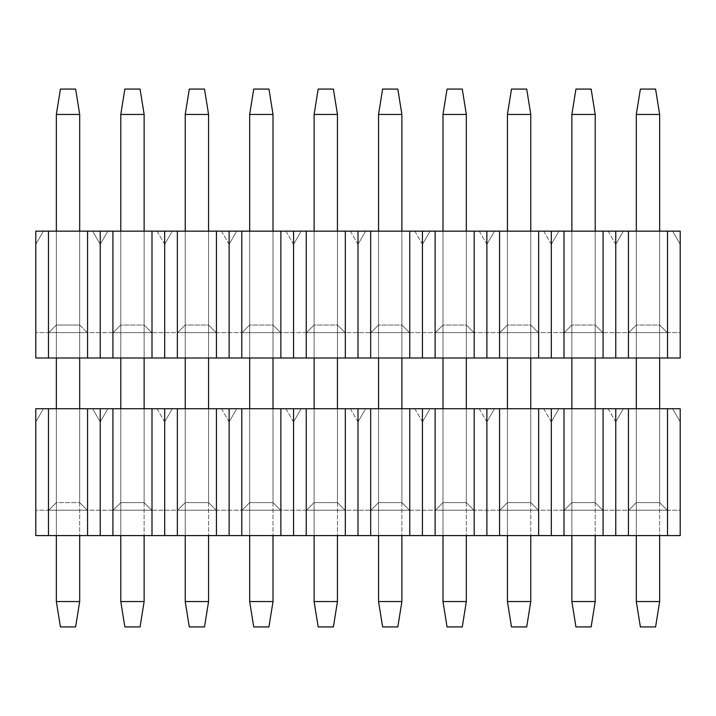 <?xml version="1.0" encoding="UTF-8"?>
<svg xmlns="http://www.w3.org/2000/svg" width="716" height="716" viewBox="0 0 716 716"><rect width="100%" height="100%" fill="white"/><g stroke="black" fill="none" stroke-linecap="round" stroke-linejoin="round"><path stroke-width="0.54" stroke-dasharray="3.58 2.69" d="M35.8 231.152L35.8 358L35.8 332.627L35.8 358L35.8 332.627L680.2 332.627L680.2 358L680.2 332.627L35.8 332.627L680.2 332.627L680.2 358L680.2 231.152L672.584 231.152L680.2 244.344L680.2 231.152L680.2 244.344L672.584 231.152L680.2 244.344L680.2 231.152L35.8 231.152L35.8 244.344L35.8 231.152L35.8 244.344L43.416 231.152L35.8 231.152L628.442 231.152L628.442 358L35.8 358L680.2 358L680.2 332.627L35.8 332.627L35.8 358L680.2 358L35.8 358L628.442 358L615.76 358L615.76 231.152L615.76 358L603.078 358L603.078 231.152L603.078 358L564.002 358L564.002 231.152L564.002 358L551.32 358L551.32 231.152L551.32 358L538.638 358L538.638 231.152L538.638 358L499.562 358L499.562 231.152L499.562 358L486.88 358L486.88 231.152L486.88 358L474.198 358L474.198 231.152L474.198 358L435.122 358L435.122 231.152L435.122 358L422.44 358L422.44 231.152L422.44 358L409.758 358L409.758 231.152L409.758 358L370.682 358L370.682 231.152L370.682 358L358 358L358 231.152L358 358L345.318 358L345.318 231.152L345.318 358L306.242 358L306.242 231.152L306.242 358L293.56 358L293.56 231.152L293.56 358L280.878 358L280.878 231.152L280.878 358L241.802 358L241.802 231.152L241.802 358L229.12 358L229.12 231.152L229.12 358L216.438 358L216.438 231.152L216.438 358L177.362 358L177.362 231.152L177.362 358L164.68 358L164.68 231.152L164.68 358L151.998 358L151.998 231.152L151.998 358L112.922 358L112.922 231.152L112.922 358L100.24 358L100.24 231.152L100.24 358L87.558 358L87.558 231.152L87.558 358L48.482 358L48.482 231.152L48.482 358L35.8 358L35.8 231.152L43.416 231.152L35.8 244.344L35.8 231.152M92.624 231.152L100.24 244.344L107.856 231.152L92.624 231.152L107.856 231.152L92.624 231.152L100.24 244.344L92.624 231.152L107.856 231.152L100.24 244.344L107.856 231.152L100.24 244.344L92.624 231.152M157.064 231.152L164.68 244.344L172.296 231.152L157.064 231.152L172.296 231.152L157.064 231.152L172.296 231.152L164.68 244.344L157.064 231.152M221.504 231.152L229.12 244.344L236.736 231.152L221.504 231.152L236.736 231.152L221.504 231.152L236.736 231.152L229.12 244.344L221.504 231.152M285.944 231.152L293.56 244.344L301.176 231.152L285.944 231.152L301.176 231.152L285.944 231.152L301.176 231.152L293.56 244.344L285.944 231.152M350.384 231.152L358 244.344L365.616 231.152L350.384 231.152L365.616 231.152L350.384 231.152L365.616 231.152L358 244.344L350.384 231.152M414.824 231.152L422.44 244.344L430.056 231.152L414.824 231.152L430.056 231.152L414.824 231.152L430.056 231.152L422.44 244.344L414.824 231.152M479.264 231.152L486.88 244.344L494.496 231.152L479.264 231.152L494.496 231.152L479.264 231.152L494.496 231.152L486.88 244.344L479.264 231.152M543.704 231.152L551.32 244.344L558.936 231.152L543.704 231.152L558.936 231.152L543.704 231.152L558.936 231.152L551.32 244.344L543.704 231.152M608.144 231.152L615.76 244.344L623.376 231.152L608.144 231.152L623.376 231.152L608.144 231.152L623.376 231.152L615.76 244.344L608.144 231.152M680.2 231.152L672.584 231.152L680.2 231.152L680.2 358L628.442 358L628.442 231.152L667.518 231.152L667.518 358L667.518 231.152L680.2 231.152L680.2 244.344L672.584 231.152L680.2 231.152M636.309 231.152L659.651 231.152L636.309 231.152L636.309 325.019L659.651 325.019L667.258 332.627L628.702 332.627L667.258 332.627L659.651 325.019L667.258 332.627L628.702 332.627L636.309 325.019L628.702 332.627L636.309 325.019L628.702 332.627L667.258 332.627L659.651 325.019L636.309 325.019L659.651 325.019L659.651 231.152L636.309 231.152L636.309 325.019L636.309 231.152L659.651 231.152L659.651 325.019L636.309 325.019L636.309 231.152L636.309 358L636.309 231.152M571.869 231.152L595.211 231.152L571.869 231.152L571.869 325.019L595.211 325.019L602.818 332.627L564.262 332.627L602.818 332.627L595.211 325.019L602.818 332.627L564.262 332.627L571.869 325.019L564.262 332.627L571.869 325.019L564.262 332.627L602.818 332.627L595.211 325.019L571.869 325.019L595.211 325.019L595.211 231.152L571.869 231.152L571.869 325.019L571.869 231.152L595.211 231.152L595.211 325.019L571.869 325.019L571.869 231.152L571.869 358L571.869 231.152M507.429 231.152L530.771 231.152L507.429 231.152L507.429 325.019L530.771 325.019L538.378 332.627L499.822 332.627L538.378 332.627L530.771 325.019L538.378 332.627L499.822 332.627L507.429 325.019L499.822 332.627L507.429 325.019L499.822 332.627L538.378 332.627L530.771 325.019L507.429 325.019L530.771 325.019L530.771 231.152L507.429 231.152L507.429 325.019L507.429 231.152L530.771 231.152L530.771 325.019L507.429 325.019L507.429 231.152L507.429 358L507.429 231.152M442.989 231.152L466.331 231.152L442.989 231.152L442.989 325.019L466.331 325.019L473.938 332.627L435.382 332.627L473.938 332.627L466.331 325.019L473.938 332.627L435.382 332.627L442.989 325.019L435.382 332.627L442.989 325.019L435.382 332.627L473.938 332.627L466.331 325.019L442.989 325.019L466.331 325.019L466.331 231.152L442.989 231.152L442.989 325.019L442.989 231.152L466.331 231.152L466.331 325.019L442.989 325.019L442.989 231.152L442.989 358L442.989 231.152M378.549 231.152L401.891 231.152L378.549 231.152L378.549 325.019L401.891 325.019L409.498 332.627L370.942 332.627L409.498 332.627L401.891 325.019L409.498 332.627L370.942 332.627L378.549 325.019L370.942 332.627L378.549 325.019L370.942 332.627L409.498 332.627L401.891 325.019L378.549 325.019L401.891 325.019L401.891 231.152L378.549 231.152L378.549 325.019L378.549 231.152L401.891 231.152L401.891 325.019L378.549 325.019L378.549 231.152L378.549 358L378.549 231.152M314.109 231.152L337.451 231.152L314.109 231.152L314.109 325.019L337.451 325.019L345.058 332.627L306.502 332.627L345.058 332.627L337.451 325.019L345.058 332.627L306.502 332.627L314.109 325.019L306.502 332.627L314.109 325.019L306.502 332.627L345.058 332.627L337.451 325.019L314.109 325.019L337.451 325.019L337.451 231.152L314.109 231.152L314.109 325.019L314.109 231.152L337.451 231.152L337.451 325.019L314.109 325.019L314.109 231.152L314.109 358L314.109 231.152M249.669 231.152L273.011 231.152L249.669 231.152L249.669 325.019L273.011 325.019L280.618 332.627L242.062 332.627L280.618 332.627L273.011 325.019L280.618 332.627L242.062 332.627L249.669 325.019L242.062 332.627L249.669 325.019L242.062 332.627L280.618 332.627L273.011 325.019L249.669 325.019L273.011 325.019L273.011 231.152L249.669 231.152L249.669 325.019L249.669 231.152L273.011 231.152L273.011 325.019L249.669 325.019L249.669 231.152L249.669 358L249.669 231.152M185.229 231.152L208.571 231.152L185.229 231.152L185.229 325.019L208.571 325.019L216.178 332.627L177.622 332.627L216.178 332.627L208.571 325.019L216.178 332.627L177.622 332.627L185.229 325.019L177.622 332.627L185.229 325.019L177.622 332.627L216.178 332.627L208.571 325.019L185.229 325.019L208.571 325.019L208.571 231.152L185.229 231.152L185.229 325.019L185.229 231.152L208.571 231.152L208.571 325.019L185.229 325.019L185.229 231.152L185.229 358L185.229 231.152M120.789 231.152L144.131 231.152L120.789 231.152L120.789 325.019L144.131 325.019L151.738 332.627L113.182 332.627L151.738 332.627L144.131 325.019L151.738 332.627L113.182 332.627L120.789 325.019L113.182 332.627L120.789 325.019L113.182 332.627L151.738 332.627L144.131 325.019L120.789 325.019L144.131 325.019L144.131 231.152L120.789 231.152L120.789 325.019L120.789 231.152L144.131 231.152L144.131 325.019L120.789 325.019L120.789 231.152L120.789 358L120.789 231.152M56.349 231.152L79.691 231.152L56.349 231.152L56.349 325.019L56.349 231.152L56.349 325.019L48.742 332.627L56.349 325.019L48.742 332.627L87.298 332.627L79.691 325.019L56.349 325.019L79.691 325.019L87.298 332.627L48.742 332.627L87.298 332.627L79.691 325.019L79.691 231.152L79.691 325.019L79.691 231.152L56.349 231.152L79.691 231.152L79.691 325.019L56.349 325.019L56.349 231.152L56.349 358L56.349 231.152M79.691 325.019L87.298 332.627L48.742 332.627L56.349 325.019L79.691 325.019M144.131 325.019L144.131 231.152L144.131 325.019M208.571 325.019L208.571 231.152L208.571 325.019M273.011 325.019L273.011 231.152L273.011 325.019M337.451 325.019L337.451 231.152L337.451 325.019M401.891 325.019L401.891 231.152L401.891 325.019M466.331 325.019L466.331 231.152L466.331 325.019M530.771 325.019L530.771 231.152L530.771 325.019M595.211 325.019L595.211 231.152L595.211 325.019M659.651 325.019L659.651 231.152L659.651 325.019M35.8 244.344L43.416 231.152L35.8 244.344M164.68 244.344L172.296 231.152L164.68 244.344M229.12 244.344L236.736 231.152L229.12 244.344M293.56 244.344L301.176 231.152L293.56 244.344M358 244.344L365.616 231.152L358 244.344M422.44 244.344L430.056 231.152L422.44 244.344M486.88 244.344L494.496 231.152L486.88 244.344M551.32 244.344L558.936 231.152L551.32 244.344M615.76 244.344L623.376 231.152L615.76 244.344M640.373 626.921L655.587 626.921L640.373 626.921L636.309 601.556L659.651 601.556L655.587 626.921L659.651 601.556L636.309 601.556L636.309 114.444L659.651 114.444L659.651 601.556L659.651 114.444L636.309 114.444L640.373 89.079L655.587 89.079L659.651 114.444L655.587 89.079L640.373 89.079L636.309 114.444L636.309 601.556L640.373 626.921M659.651 231.152L659.651 358L659.651 231.152M659.651 408.738L659.651 535.595L659.651 408.738L636.309 408.738L636.309 535.595L636.309 408.738L659.651 408.738L636.309 408.738L636.309 502.605L659.651 502.605L667.258 510.222L628.702 510.222L667.258 510.222L659.651 502.605L667.258 510.222L628.702 510.222L636.309 502.605L628.702 510.222L636.309 502.605L628.702 510.222L667.258 510.222L659.651 502.605L636.309 502.605L659.651 502.605L659.651 408.738L659.651 502.605L636.309 502.605L636.309 408.738L636.309 502.605L636.309 408.738L659.651 408.738L659.651 502.605L659.651 408.738M575.933 626.921L591.148 626.921L575.933 626.921L571.869 601.556L595.211 601.556L591.148 626.921L595.211 601.556L571.869 601.556L571.869 114.444L595.211 114.444L595.211 601.556L595.211 114.444L571.869 114.444L575.933 89.079L591.148 89.079L595.211 114.444L591.148 89.079L575.933 89.079L571.869 114.444L571.869 601.556L575.933 626.921M595.211 231.152L595.211 358L595.211 231.152M595.211 408.738L595.211 535.595L595.211 408.738L571.869 408.738L571.869 535.595L571.869 408.738L595.211 408.738L571.869 408.738L571.869 502.605L595.211 502.605L602.818 510.222L564.262 510.222L602.818 510.222L595.211 502.605L602.818 510.222L564.262 510.222L571.869 502.605L564.262 510.222L571.869 502.605L564.262 510.222L602.818 510.222L595.211 502.605L571.869 502.605L595.211 502.605L595.211 408.738L595.211 502.605L571.869 502.605L571.869 408.738L571.869 502.605L571.869 408.738L595.211 408.738L595.211 502.605L595.211 408.738M511.493 626.921L526.707 626.921L511.493 626.921L507.429 601.556L530.771 601.556L526.707 626.921L530.771 601.556L507.429 601.556L507.429 114.444L530.771 114.444L530.771 601.556L530.771 114.444L507.429 114.444L511.493 89.079L526.707 89.079L530.771 114.444L526.707 89.079L511.493 89.079L507.429 114.444L507.429 601.556L511.493 626.921M530.771 231.152L530.771 358L530.771 231.152M530.771 408.738L530.771 535.595L530.771 408.738L507.429 408.738L507.429 535.595L507.429 408.738L530.771 408.738L507.429 408.738L507.429 502.605L530.771 502.605L538.378 510.222L499.822 510.222L538.378 510.222L530.771 502.605L538.378 510.222L499.822 510.222L507.429 502.605L499.822 510.222L507.429 502.605L499.822 510.222L538.378 510.222L530.771 502.605L507.429 502.605L530.771 502.605L530.771 408.738L530.771 502.605L507.429 502.605L507.429 408.738L507.429 502.605L507.429 408.738L530.771 408.738L530.771 502.605L530.771 408.738M447.053 626.921L462.267 626.921L447.053 626.921L442.989 601.556L466.331 601.556L462.267 626.921L466.331 601.556L442.989 601.556L442.989 114.444L466.331 114.444L466.331 601.556L466.331 114.444L442.989 114.444L447.053 89.079L462.267 89.079L466.331 114.444L462.267 89.079L447.053 89.079L442.989 114.444L442.989 601.556L447.053 626.921M466.331 231.152L466.331 358L466.331 231.152M466.331 408.738L466.331 535.595L466.331 408.738L442.989 408.738L442.989 535.595L442.989 408.738L466.331 408.738L442.989 408.738L442.989 502.605L466.331 502.605L473.938 510.222L435.382 510.222L473.938 510.222L466.331 502.605L473.938 510.222L435.382 510.222L442.989 502.605L435.382 510.222L442.989 502.605L435.382 510.222L473.938 510.222L466.331 502.605L442.989 502.605L466.331 502.605L466.331 408.738L466.331 502.605L442.989 502.605L442.989 408.738L442.989 502.605L442.989 408.738L466.331 408.738L466.331 502.605L466.331 408.738M382.613 626.921L397.827 626.921L382.613 626.921L378.549 601.556L401.891 601.556L397.827 626.921L401.891 601.556L378.549 601.556L378.549 114.444L401.891 114.444L401.891 601.556L401.891 114.444L378.549 114.444L382.613 89.079L397.827 89.079L401.891 114.444L397.827 89.079L382.613 89.079L378.549 114.444L378.549 601.556L382.613 626.921M401.891 231.152L401.891 358L401.891 231.152M401.891 408.738L401.891 535.595L401.891 408.738L378.549 408.738L378.549 535.595L378.549 408.738L401.891 408.738L378.549 408.738L378.549 502.605L401.891 502.605L409.498 510.222L370.942 510.222L409.498 510.222L401.891 502.605L409.498 510.222L370.942 510.222L378.549 502.605L370.942 510.222L378.549 502.605L370.942 510.222L409.498 510.222L401.891 502.605L378.549 502.605L401.891 502.605L401.891 408.738L401.891 502.605L378.549 502.605L378.549 408.738L378.549 502.605L378.549 408.738L401.891 408.738L401.891 502.605L401.891 408.738M318.173 626.921L333.387 626.921L318.173 626.921L314.109 601.556L337.451 601.556L333.387 626.921L337.451 601.556L314.109 601.556L314.109 114.444L337.451 114.444L337.451 601.556L337.451 114.444L314.109 114.444L318.173 89.079L333.387 89.079L337.451 114.444L333.387 89.079L318.173 89.079L314.109 114.444L314.109 601.556L318.173 626.921M337.451 231.152L337.451 358L337.451 231.152M337.451 408.738L337.451 535.595L337.451 408.738L314.109 408.738L314.109 535.595L314.109 408.738L337.451 408.738L314.109 408.738L314.109 502.605L337.451 502.605L345.058 510.222L306.502 510.222L345.058 510.222L337.451 502.605L345.058 510.222L306.502 510.222L314.109 502.605L306.502 510.222L314.109 502.605L306.502 510.222L345.058 510.222L337.451 502.605L314.109 502.605L337.451 502.605L337.451 408.738L337.451 502.605L314.109 502.605L314.109 408.738L314.109 502.605L314.109 408.738L337.451 408.738L337.451 502.605L337.451 408.738M253.733 626.921L268.947 626.921L253.733 626.921L249.669 601.556L273.011 601.556L268.947 626.921L273.011 601.556L249.669 601.556L249.669 114.444L273.011 114.444L273.011 601.556L273.011 114.444L249.669 114.444L253.733 89.079L268.947 89.079L273.011 114.444L268.947 89.079L253.733 89.079L249.669 114.444L249.669 601.556L253.733 626.921M273.011 231.152L273.011 358L273.011 231.152M273.011 408.738L273.011 535.595L273.011 408.738L249.669 408.738L249.669 535.595L249.669 408.738L273.011 408.738L249.669 408.738L249.669 502.605L273.011 502.605L280.618 510.222L242.062 510.222L280.618 510.222L273.011 502.605L280.618 510.222L242.062 510.222L249.669 502.605L242.062 510.222L249.669 502.605L242.062 510.222L280.618 510.222L273.011 502.605L249.669 502.605L273.011 502.605L273.011 408.738L273.011 502.605L249.669 502.605L249.669 408.738L249.669 502.605L249.669 408.738L273.011 408.738L273.011 502.605L273.011 408.738M189.292 626.921L204.507 626.921L189.292 626.921L185.229 601.556L208.571 601.556L204.507 626.921L208.571 601.556L185.229 601.556L185.229 114.444L208.571 114.444L208.571 601.556L208.571 114.444L185.229 114.444L189.292 89.079L204.507 89.079L208.571 114.444L204.507 89.079L189.292 89.079L185.229 114.444L185.229 601.556L189.292 626.921M208.571 231.152L208.571 358L208.571 231.152M208.571 408.738L208.571 535.595L208.571 408.738L185.229 408.738L185.229 535.595L185.229 408.738L208.571 408.738L185.229 408.738L185.229 502.605L208.571 502.605L216.178 510.222L177.622 510.222L216.178 510.222L208.571 502.605L216.178 510.222L177.622 510.222L185.229 502.605L177.622 510.222L185.229 502.605L177.622 510.222L216.178 510.222L208.571 502.605L185.229 502.605L208.571 502.605L208.571 408.738L208.571 502.605L185.229 502.605L185.229 408.738L185.229 502.605L185.229 408.738L208.571 408.738L208.571 502.605L208.571 408.738M124.853 626.921L140.067 626.921L124.853 626.921L120.789 601.556L144.131 601.556L140.067 626.921L144.131 601.556L120.789 601.556L120.789 114.444L144.131 114.444L144.131 601.556L144.131 114.444L120.789 114.444L124.853 89.079L140.067 89.079L144.131 114.444L140.067 89.079L124.853 89.079L120.789 114.444L120.789 601.556L124.853 626.921M144.131 231.152L144.131 358L144.131 231.152M144.131 408.738L144.131 535.595L144.131 408.738L120.789 408.738L120.789 535.595L120.789 408.738L144.131 408.738L120.789 408.738L120.789 502.605L144.131 502.605L151.738 510.222L113.182 510.222L151.738 510.222L144.131 502.605L151.738 510.222L113.182 510.222L120.789 502.605L113.182 510.222L120.789 502.605L113.182 510.222L151.738 510.222L144.131 502.605L120.789 502.605L144.131 502.605L144.131 408.738L144.131 502.605L120.789 502.605L120.789 408.738L120.789 502.605L120.789 408.738L144.131 408.738L144.131 502.605L144.131 408.738M60.413 626.921L75.627 626.921L60.413 626.921L56.349 601.556L79.691 601.556L75.627 626.921L79.691 601.556L56.349 601.556L56.349 114.444L79.691 114.444L79.691 601.556L79.691 114.444L56.349 114.444L60.413 89.079L75.627 89.079L79.691 114.444L75.627 89.079L60.413 89.079L56.349 114.444L56.349 601.556L60.413 626.921M79.691 231.152L79.691 358L79.691 231.152M79.691 408.738L79.691 535.595L79.691 408.738L56.349 408.738L56.349 535.595L56.349 408.738L79.691 408.738L79.691 502.605L56.349 502.605L56.349 408.738L56.349 502.605L48.742 510.222L56.349 502.605L48.742 510.222L87.298 510.222L79.691 502.605L87.298 510.222L48.742 510.222L87.298 510.222L79.691 502.605L79.691 408.738L56.349 408.738L56.349 502.605L79.691 502.605L79.691 408.738L79.691 502.605L56.349 502.605L56.349 408.738L79.691 408.738M35.8 408.738L35.8 535.595L35.8 510.222L35.8 535.595L35.8 510.222L680.2 510.222L680.2 535.595L680.2 510.222L35.8 510.222L680.2 510.222L680.2 535.595L680.2 408.738L672.584 408.738L680.2 421.93L680.2 408.738L680.2 421.93L672.584 408.738L680.2 421.93L680.2 408.738L35.8 408.738L35.8 421.93L35.8 408.738L35.8 421.93L43.416 408.738L35.8 408.738L628.442 408.738L628.442 535.595L35.8 535.595L680.2 535.595L680.2 510.222L35.8 510.222L35.8 535.595L680.2 535.595L35.8 535.595L628.442 535.595L615.76 535.595L615.76 408.738L615.76 535.595L603.078 535.595L603.078 408.738L603.078 535.595L564.002 535.595L564.002 408.738L564.002 535.595L551.32 535.595L551.32 408.738L551.32 535.595L538.638 535.595L538.638 408.738L538.638 535.595L499.562 535.595L499.562 408.738L499.562 535.595L486.88 535.595L486.88 408.738L486.88 535.595L474.198 535.595L474.198 408.738L474.198 535.595L435.122 535.595L435.122 408.738L435.122 535.595L422.44 535.595L422.44 408.738L422.44 535.595L409.758 535.595L409.758 408.738L409.758 535.595L370.682 535.595L370.682 408.738L370.682 535.595L358 535.595L358 408.738L358 535.595L345.318 535.595L345.318 408.738L345.318 535.595L306.242 535.595L306.242 408.738L306.242 535.595L293.56 535.595L293.56 408.738L293.56 535.595L280.878 535.595L280.878 408.738L280.878 535.595L241.802 535.595L241.802 408.738L241.802 535.595L229.12 535.595L229.12 408.738L229.12 535.595L216.438 535.595L216.438 408.738L216.438 535.595L177.362 535.595L177.362 408.738L177.362 535.595L164.68 535.595L164.68 408.738L164.68 535.595L151.998 535.595L151.998 408.738L151.998 535.595L112.922 535.595L112.922 408.738L112.922 535.595L100.24 535.595L100.24 408.738L100.24 535.595L87.558 535.595L87.558 408.738L87.558 535.595L48.482 535.595L48.482 408.738L48.482 535.595L35.8 535.595L35.8 408.738L43.416 408.738L35.8 421.93L35.8 408.738M92.624 408.738L100.24 421.93L107.856 408.738L92.624 408.738L107.856 408.738L92.624 408.738L100.24 421.93L92.624 408.738L107.856 408.738L100.24 421.93L107.856 408.738L100.24 421.93L92.624 408.738M157.064 408.738L164.68 421.93L172.296 408.738L157.064 408.738L172.296 408.738L157.064 408.738L172.296 408.738L164.68 421.93L157.064 408.738M221.504 408.738L229.12 421.93L236.736 408.738L221.504 408.738L236.736 408.738L221.504 408.738L236.736 408.738L229.12 421.93L221.504 408.738M285.944 408.738L293.56 421.93L301.176 408.738L285.944 408.738L301.176 408.738L285.944 408.738L301.176 408.738L293.56 421.93L285.944 408.738M350.384 408.738L358 421.93L365.616 408.738L350.384 408.738L365.616 408.738L350.384 408.738L365.616 408.738L358 421.93L350.384 408.738M414.824 408.738L422.44 421.93L430.056 408.738L414.824 408.738L430.056 408.738L414.824 408.738L430.056 408.738L422.44 421.93L414.824 408.738M479.264 408.738L486.88 421.93L494.496 408.738L479.264 408.738L494.496 408.738L479.264 408.738L494.496 408.738L486.88 421.93L479.264 408.738M543.704 408.738L551.32 421.93L558.936 408.738L543.704 408.738L558.936 408.738L543.704 408.738L558.936 408.738L551.32 421.93L543.704 408.738M608.144 408.738L615.76 421.93L623.376 408.738L608.144 408.738L623.376 408.738L608.144 408.738L623.376 408.738L615.76 421.93L608.144 408.738M680.2 408.738L672.584 408.738L680.2 408.738L680.2 535.595L628.442 535.595L628.442 408.738L667.518 408.738L667.518 535.595L667.518 408.738L680.2 408.738L680.2 421.93L672.584 408.738L680.2 408.738M79.691 502.605L87.298 510.222L48.742 510.222L56.349 502.605L79.691 502.605M35.8 421.93L43.416 408.738L35.8 421.93M164.68 421.93L172.296 408.738L164.68 421.93M229.12 421.93L236.736 408.738L229.12 421.93M293.56 421.93L301.176 408.738L293.56 421.93M358 421.93L365.616 408.738L358 421.93M422.44 421.93L430.056 408.738L422.44 421.93M486.88 421.93L494.496 408.738L486.88 421.93M551.32 421.93L558.936 408.738L551.32 421.93M615.76 421.93L623.376 408.738L615.76 421.93"/><path stroke-width="1.07" d="M35.8 358L35.8 231.152L680.2 231.152L680.2 358L35.8 358L628.442 358L628.442 231.152L615.76 231.152L615.76 358L615.76 231.152L603.078 231.152L603.078 358L603.078 231.152L564.002 231.152L564.002 358L564.002 231.152L551.32 231.152L551.32 358L551.32 231.152L538.638 231.152L538.638 358L538.638 231.152L499.562 231.152L499.562 358L499.562 231.152L486.88 231.152L486.88 358L486.88 231.152L474.198 231.152L474.198 358L474.198 231.152L435.122 231.152L435.122 358L435.122 231.152L422.44 231.152L422.44 358L422.44 231.152L409.758 231.152L409.758 358L409.758 231.152L370.682 231.152L370.682 358L370.682 231.152L358 231.152L358 358L358 231.152L345.318 231.152L345.318 358L345.318 231.152L306.242 231.152L306.242 358L306.242 231.152L293.56 231.152L293.56 358L293.56 231.152L280.878 231.152L280.878 358L280.878 231.152L241.802 231.152L241.802 358L241.802 231.152L229.12 231.152L229.12 358L229.12 231.152L216.438 231.152L216.438 358L216.438 231.152L177.362 231.152L177.362 358L177.362 231.152L164.68 231.152L164.68 358L164.68 231.152L151.998 231.152L151.998 358L151.998 231.152L112.922 231.152L112.922 358L112.922 231.152L100.24 231.152L100.24 358L100.24 231.152L87.558 231.152L87.558 358L87.558 231.152L48.482 231.152L48.482 358L48.482 231.152L35.8 231.152L35.8 358M628.442 358L667.518 358L667.518 231.152L628.442 231.152L628.442 358M680.2 358L680.2 231.152L667.518 231.152L667.518 358L680.2 358M655.587 626.921L640.373 626.921L655.587 626.921L659.651 601.556L655.587 626.921M640.373 89.079L655.587 89.079L659.651 114.444L659.651 231.152L659.651 114.444L655.587 89.079L640.373 89.079L636.309 114.444L640.373 89.079M659.651 358L659.651 408.738L659.651 358M659.651 535.595L659.651 601.556L636.309 601.556L640.373 626.921L636.309 601.556L636.309 535.595L636.309 601.556L659.651 601.556L659.651 535.595M636.309 408.738L636.309 358L636.309 408.738M636.309 231.152L636.309 114.444L659.651 114.444L636.309 114.444L636.309 231.152M591.148 626.921L575.933 626.921L591.148 626.921L595.211 601.556L591.148 626.921M575.933 89.079L591.148 89.079L595.211 114.444L595.211 231.152L595.211 114.444L591.148 89.079L575.933 89.079L571.869 114.444L575.933 89.079M595.211 358L595.211 408.738L595.211 358M595.211 535.595L595.211 601.556L571.869 601.556L575.933 626.921L571.869 601.556L571.869 535.595L571.869 601.556L595.211 601.556L595.211 535.595M571.869 408.738L571.869 358L571.869 408.738M571.869 231.152L571.869 114.444L595.211 114.444L571.869 114.444L571.869 231.152M526.707 626.921L511.493 626.921L526.707 626.921L530.771 601.556L526.707 626.921M511.493 89.079L526.707 89.079L530.771 114.444L530.771 231.152L530.771 114.444L526.707 89.079L511.493 89.079L507.429 114.444L511.493 89.079M530.771 358L530.771 408.738L530.771 358M530.771 535.595L530.771 601.556L507.429 601.556L511.493 626.921L507.429 601.556L507.429 535.595L507.429 601.556L530.771 601.556L530.771 535.595M507.429 408.738L507.429 358L507.429 408.738M507.429 231.152L507.429 114.444L530.771 114.444L507.429 114.444L507.429 231.152M462.267 626.921L447.053 626.921L462.267 626.921L466.331 601.556L462.267 626.921M447.053 89.079L462.267 89.079L466.331 114.444L466.331 231.152L466.331 114.444L462.267 89.079L447.053 89.079L442.989 114.444L447.053 89.079M466.331 358L466.331 408.738L466.331 358M466.331 535.595L466.331 601.556L442.989 601.556L447.053 626.921L442.989 601.556L442.989 535.595L442.989 601.556L466.331 601.556L466.331 535.595M442.989 408.738L442.989 358L442.989 408.738M442.989 231.152L442.989 114.444L466.331 114.444L442.989 114.444L442.989 231.152M397.827 626.921L382.613 626.921L397.827 626.921L401.891 601.556L397.827 626.921M382.613 89.079L397.827 89.079L401.891 114.444L401.891 231.152L401.891 114.444L397.827 89.079L382.613 89.079L378.549 114.444L382.613 89.079M401.891 358L401.891 408.738L401.891 358M401.891 535.595L401.891 601.556L378.549 601.556L382.613 626.921L378.549 601.556L378.549 535.595L378.549 601.556L401.891 601.556L401.891 535.595M378.549 408.738L378.549 358L378.549 408.738M378.549 231.152L378.549 114.444L401.891 114.444L378.549 114.444L378.549 231.152M333.387 626.921L318.173 626.921L333.387 626.921L337.451 601.556L333.387 626.921M318.173 89.079L333.387 89.079L337.451 114.444L337.451 231.152L337.451 114.444L333.387 89.079L318.173 89.079L314.109 114.444L318.173 89.079M337.451 358L337.451 408.738L337.451 358M337.451 535.595L337.451 601.556L314.109 601.556L318.173 626.921L314.109 601.556L314.109 535.595L314.109 601.556L337.451 601.556L337.451 535.595M314.109 408.738L314.109 358L314.109 408.738M314.109 231.152L314.109 114.444L337.451 114.444L314.109 114.444L314.109 231.152M268.947 626.921L253.733 626.921L268.947 626.921L273.011 601.556L268.947 626.921M253.733 89.079L268.947 89.079L273.011 114.444L273.011 231.152L273.011 114.444L268.947 89.079L253.733 89.079L249.669 114.444L253.733 89.079M273.011 358L273.011 408.738L273.011 358M273.011 535.595L273.011 601.556L249.669 601.556L253.733 626.921L249.669 601.556L249.669 535.595L249.669 601.556L273.011 601.556L273.011 535.595M249.669 408.738L249.669 358L249.669 408.738M249.669 231.152L249.669 114.444L273.011 114.444L249.669 114.444L249.669 231.152M204.507 626.921L189.292 626.921L204.507 626.921L208.571 601.556L204.507 626.921M189.292 89.079L204.507 89.079L208.571 114.444L208.571 231.152L208.571 114.444L204.507 89.079L189.292 89.079L185.229 114.444L189.292 89.079M208.571 358L208.571 408.738L208.571 358M208.571 535.595L208.571 601.556L185.229 601.556L189.292 626.921L185.229 601.556L185.229 535.595L185.229 601.556L208.571 601.556L208.571 535.595M185.229 408.738L185.229 358L185.229 408.738M185.229 231.152L185.229 114.444L208.571 114.444L185.229 114.444L185.229 231.152M140.067 626.921L124.853 626.921L140.067 626.921L144.131 601.556L140.067 626.921M124.853 89.079L140.067 89.079L144.131 114.444L144.131 231.152L144.131 114.444L140.067 89.079L124.853 89.079L120.789 114.444L124.853 89.079M144.131 358L144.131 408.738L144.131 358M144.131 535.595L144.131 601.556L120.789 601.556L124.853 626.921L120.789 601.556L120.789 535.595L120.789 601.556L144.131 601.556L144.131 535.595M120.789 408.738L120.789 358L120.789 408.738M120.789 231.152L120.789 114.444L144.131 114.444L120.789 114.444L120.789 231.152M75.627 626.921L60.413 626.921L75.627 626.921L79.691 601.556L75.627 626.921M60.413 89.079L75.627 89.079L79.691 114.444L79.691 231.152L79.691 114.444L75.627 89.079L60.413 89.079L56.349 114.444L60.413 89.079M79.691 358L79.691 408.738L79.691 358M79.691 535.595L79.691 601.556L56.349 601.556L60.413 626.921L56.349 601.556L56.349 535.595L56.349 601.556L79.691 601.556L79.691 535.595M56.349 408.738L56.349 358L56.349 408.738M56.349 231.152L56.349 114.444L79.691 114.444L56.349 114.444L56.349 231.152M35.8 535.595L35.8 408.738L680.2 408.738L680.2 535.595L35.8 535.595L628.442 535.595L628.442 408.738L615.76 408.738L615.76 535.595L615.76 408.738L603.078 408.738L603.078 535.595L603.078 408.738L564.002 408.738L564.002 535.595L564.002 408.738L551.32 408.738L551.32 535.595L551.32 408.738L538.638 408.738L538.638 535.595L538.638 408.738L499.562 408.738L499.562 535.595L499.562 408.738L486.88 408.738L486.88 535.595L486.88 408.738L474.198 408.738L474.198 535.595L474.198 408.738L435.122 408.738L435.122 535.595L435.122 408.738L422.44 408.738L422.44 535.595L422.44 408.738L409.758 408.738L409.758 535.595L409.758 408.738L370.682 408.738L370.682 535.595L370.682 408.738L358 408.738L358 535.595L358 408.738L345.318 408.738L345.318 535.595L345.318 408.738L306.242 408.738L306.242 535.595L306.242 408.738L293.56 408.738L293.56 535.595L293.56 408.738L280.878 408.738L280.878 535.595L280.878 408.738L241.802 408.738L241.802 535.595L241.802 408.738L229.12 408.738L229.12 535.595L229.12 408.738L216.438 408.738L216.438 535.595L216.438 408.738L177.362 408.738L177.362 535.595L177.362 408.738L164.68 408.738L164.68 535.595L164.68 408.738L151.998 408.738L151.998 535.595L151.998 408.738L112.922 408.738L112.922 535.595L112.922 408.738L100.24 408.738L100.24 535.595L100.24 408.738L87.558 408.738L87.558 535.595L87.558 408.738L48.482 408.738L48.482 535.595L48.482 408.738L35.8 408.738L35.8 535.595M628.442 535.595L667.518 535.595L667.518 408.738L628.442 408.738L628.442 535.595M680.2 535.595L680.2 408.738L667.518 408.738L667.518 535.595L680.2 535.595"/></g></svg>
